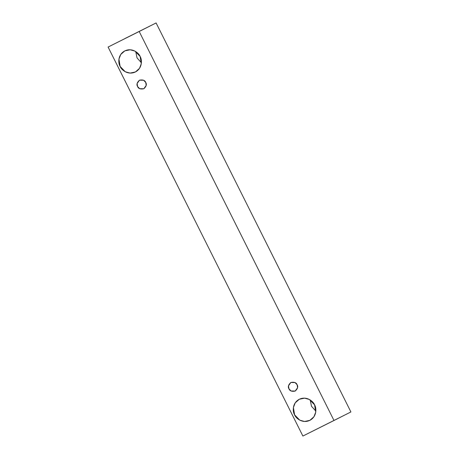 <?xml version="1.0" encoding="UTF-8"?>
<svg xmlns="http://www.w3.org/2000/svg" width="459" height="459" viewBox="0 0 459 459"><rect width="100%" height="100%" fill="white"/><g stroke="black" fill="none" stroke-linecap="round" stroke-linejoin="round"><path stroke-width="0.69" d="M302.894 436.05L108.094 47.047L156.106 22.95L125.009 38.51L156.106 22.95L139.192 31.487L333.991 420.49L350.906 411.952L156.106 22.95L350.906 411.952L302.894 436.05L333.991 420.49L139.192 31.487L108.094 47.047L302.894 436.05M135.749 51.574L137.029 57.891L141.389 62.745L137.029 57.891L135.749 51.574M310.204 399.955L311.489 406.272L315.849 411.132L311.489 406.272L310.204 399.955M140.11 56.428C142.055 59.314 142.72 68.133 135.394 71.977C127.923 75.534 121.256 69.716 120.115 66.435C118.17 63.549 117.504 54.73 124.831 50.886C132.301 47.329 138.968 53.146 140.11 56.428L134.929 51.098L130.126 49.773L124.796 50.903L120.734 54.501L118.944 59.119L120.115 66.435L125.296 71.765L130.098 73.09L135.428 71.96L139.49 68.357L141.28 63.744L140.11 56.428M314.564 404.815C316.509 407.695 317.175 416.514 309.848 420.358C302.378 423.915 295.716 418.097 294.575 414.816C292.624 411.93 291.964 403.111 299.291 399.267C306.761 395.71 313.422 401.527 314.564 404.815L309.383 399.479L304.587 398.154L299.257 399.284L295.189 402.887L293.399 407.506L294.575 414.816L299.756 420.151L304.552 421.471L309.882 420.341L313.95 416.743L315.735 412.125L314.564 404.815M297.105 384.734C298.35 386.65 297.713 388.762 295.183 391.068C291.815 391.705 289.744 390.953 288.958 388.807C287.707 386.891 288.35 384.78 290.88 382.473C294.242 381.831 296.319 382.588 297.105 384.734L294.994 382.559L290.863 382.479L288.481 385.83L288.958 388.807L291.069 390.982L295.194 391.057L297.581 387.712L297.105 384.734M145.727 82.436C146.972 84.353 146.335 86.464 143.805 88.771C140.437 89.413 138.366 88.656 137.58 86.51C136.329 84.594 136.971 82.488 139.502 80.176C142.864 79.539 144.941 80.291 145.727 82.436L143.615 80.262L139.484 80.187L137.103 83.532L137.58 86.51L139.691 88.685L143.816 88.765L146.203 85.414L145.727 82.436"/></g></svg>
